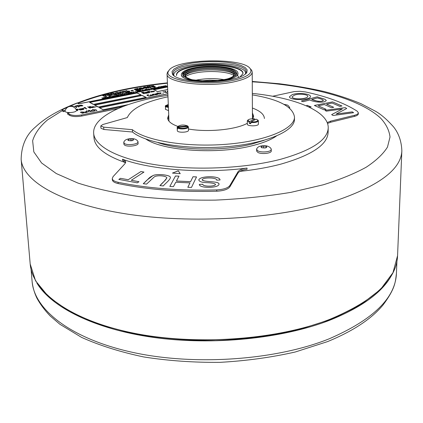 <?xml version="1.0" encoding="UTF-8"?>
<svg xmlns="http://www.w3.org/2000/svg" width="423" height="423" viewBox="0 0 423 423"><rect width="100%" height="100%" fill="white"/><g stroke="black" fill="none" stroke-linecap="round" stroke-linejoin="round"><path stroke-width="0.63" d="M357.086 306.495L359.629 304.994M247.899 120.095L247.312 120.893L249.321 122.236L249.332 123.405L250.818 123.675L250.813 122.506C255.132 122.765 257.655 122.199 258.384 120.814L257.792 120.026M249.321 122.236L249.575 121.628L254.609 118.868L254.863 119.809M258.384 120.814L258.39 124.076C258.675 126.355 247.069 126.435 247.339 124.151L247.312 120.893M250.813 122.585L249.332 123.405M254.609 118.868C251.273 118.636 249.041 119.043 247.915 120.084L249.575 121.628M251.066 121.898C255.555 122.083 257.792 121.454 257.776 120.01L256.089 119.133L251.066 121.898L250.813 122.506M188.029 126.318L187.569 125.932C183.931 124.574 180.663 124.753 177.776 126.472L177.189 127.318L177.232 128.518L177.544 129.068L177.496 127.883C179.225 129.739 188.78 128.915 188.409 126.948L187.897 126.477L177.977 127.365L177.496 127.883M188.409 126.948L188.515 130.247C188.88 132.589 177.115 132.981 177.311 130.622L177.189 127.318L177.671 126.815L187.569 125.932M188.082 126.361L188.092 126.641M188.409 126.985L188.447 128.084M177.523 128.492L177.232 128.518M177.776 126.472L177.671 126.815M177.977 127.365C179.632 129.036 188.267 128.259 187.897 126.477M165.742 105.507L165.277 106.189L165.594 107.78L165.546 106.67L168.417 107.521M168.544 110.641L165.409 109.303L165.573 107.283M168.338 105.486L165.726 105.708L165.277 106.189M168.291 104.354L165.726 105.708M168.359 105.983L165.996 106.184L165.546 106.67M165.996 106.184L168.396 106.919M252.33 94.879C278.873 99.331 292.928 106.718 294.493 117.044C294.799 128.677 266.464 141.007 226.686 144.243C186.961 147.558 145.538 140.69 132.373 129.671L103.688 127.159L100.785 125.927L102.821 124.521L127.323 117.568C131.41 108.595 144.962 101.673 167.984 96.793M294.493 117.044L294.466 119.328C294.762 131.04 266.458 143.439 226.723 146.686C187.045 150.017 145.665 143.101 132.505 132.008L103.847 129.475L100.949 128.238L100.785 125.927M264.412 118.503C264.201 114.432 260.193 110.937 252.394 108.018M252.415 112.952L253.631 116.092L252.795 118.778M247.333 123.278C236.087 129.655 207.857 132.484 188.478 129.02M177.829 126.392C171.246 124.002 167.852 121.221 167.651 118.043L168.719 114.85M132.373 129.671L132.505 132.008M252.425 115.204L253.483 117.229M167.846 119.17L168.809 117.102M200.169 80.93L209.803 80.169L219.458 80.492M195.199 80.354L197.097 79.942C206.424 78.276 215.524 78.192 224.396 79.693M195.949 80.476C189.604 79.408 185.951 77.853 184.999 75.823L185.544 76.611L185.607 75.045C186.786 72.973 190.524 71.307 196.822 70.065C210.717 67.225 231.788 69.361 233.739 73.951L233.829 75.622M184.999 75.823L185.253 73.893C186.717 71.921 190.477 70.34 196.526 69.15C210.342 66.353 231.254 68.299 234.041 72.788L234.384 74.702C233.522 76.775 229.943 78.488 223.656 79.847M194.744 67.685C211.685 64.238 237.372 67.178 237.858 72.867C241.438 82.977 178.321 84.41 181.441 74.147C182.165 71.45 186.601 69.298 194.744 67.685M181.462 74.025L181.345 74.485C181.583 78.223 188.304 80.634 201.512 81.713M218.152 81.332C231.296 79.656 237.9 76.944 237.969 73.2L237.832 72.745M242.76 74.173L242.797 73.999C244.764 66.86 213.129 62.736 192.227 67.003C181.589 69.134 176.37 71.963 176.56 75.5L176.439 75.167C176.248 71.624 181.488 68.785 192.164 66.654C213.134 62.377 244.869 66.506 242.902 73.655L239.915 77.049M173.779 75.394L173.747 74.231C174.836 70.831 180.515 68.119 190.794 66.104C212.166 61.8 244.505 65.406 245.552 72.603L245.573 73.766M245.657 72.862L245.858 73.237M173.467 74.876L173.647 74.496M203.479 81.131L216.158 80.846M167.561 86.303L78.731 103.862L77.663 103.26C102.995 93.451 132.917 86.747 167.434 83.151M82.744 105.66L80.444 105.639L82.162 105.295L79.545 105.327C79.921 106.02 81.042 106.162 82.913 105.755L82.755 105.787M78.451 106.649L79.847 106.131C79.207 105.369 78.054 105.242 76.389 105.745L78.805 107.051M75.506 105.919L75.971 106.718L73.75 106.268L76.045 106.913L76.098 107.585L76.69 107.373L75.87 105.845L75.506 105.919M72.069 106.427L72.767 105.988L71.122 106.31M96.005 106.797L95.466 106.903L96.021 106.993M94.689 106.882L94.81 107.035C93.393 107.558 92.362 107.458 91.712 106.733L94.689 106.882M89.977 106.39L89.602 106.464L91.463 107.505L87.688 106.845L90.088 108.193L90.443 108.119L88.587 107.082L92.378 107.728L89.977 106.39L92.114 107.78M85.668 107.738L84.367 107.511L84.008 107.585L84.642 107.944L84.003 108.071L84.812 108.039L86.398 108.938L86.752 108.864L85.171 107.965L85.679 107.865M83.802 108.357L82.3 108.552L83.865 109.441L83.505 109.515L81.776 108.526L83.812 108.468M82.744 109.536L82.152 109.684C80.529 110.154 79.466 110.001 78.958 109.224L80.756 108.727L82.755 109.663M167.418 82.86C124.558 87.302 89.449 96.291 62.091 109.827L63.413 110.615L65.2 110.26M76.04 109.182L78.149 109.271L78.334 109.472L76.822 110.054L77.605 110.71M64.994 111.011L64.973 111.117C65.168 112.111 66.924 112.592 70.239 112.571C74.274 112.269 76.383 111.513 76.579 110.297L77.864 110.657L76.822 110.054M70.239 112.571L67.58 113.105L69.695 114.369C72.492 115.638 76.505 115.828 81.729 114.95L122.971 106.506M93.689 109.938C95.17 109.758 96.127 109.975 96.55 110.588L96.899 110.514C96.407 109.811 95.281 109.583 93.52 109.843L92.526 109.557L95.032 110.895M94.08 110.958L94.25 111.053C92.552 111.413 91.463 111.265 90.982 110.609L92.473 110.059L91.31 110.488L92.457 111.17L94.086 111.09M90.03 110.551L88.724 110.324L88.365 110.398L89.01 110.763L88.365 110.889L89.179 110.858L90.781 111.767L91.141 111.693L89.533 110.784L90.041 110.683M87.572 111.064L89.063 112.111M86.921 110.689L86.567 110.763L86.937 110.884M86.244 111.323L86.837 112.243L85.383 111.788L85.081 111.852L85.557 112.502L83.114 111.958L86.123 112.719L85.642 112.058L87.402 112.455L86.583 111.254L86.244 111.323M80.819 112.539L80.735 112.227L82.321 111.936M80.735 112.227L84.14 112.878L81.872 113.264L83.754 112.899L80.333 112.243L82.316 111.852M154.353 91.384L154.517 91.537C153.158 91.992 152.148 91.886 151.476 91.231L154.353 91.384M150.271 91.305L151.836 92.24M149.578 90.977L149.256 91.045L149.583 91.157M149.187 91.511L147.579 91.373L148.256 91.696L147.849 91.902L148.436 91.78L150.128 92.584L148.759 91.717L149.192 91.632M148.917 92.7L148.383 92.838C146.908 93.256 145.861 93.118 145.237 92.415L146.844 91.976L148.922 92.822M144.132 93.012L146.321 93.34L143.26 93.192L144.053 93.795L141.525 92.579C143.074 92.172 144.09 92.214 144.571 92.7L144.137 93.145M167.788 92.003L167.037 91.574L167.762 91.257M165.176 91.31L165.314 91.976L162.966 91.749L167.043 92.674L165.705 92.055L165.525 91.236L165.176 91.31M163.225 93.25L162.728 93.346L163.236 93.435M161.052 92.833L159.656 93.007L161.052 93.88L159.143 92.986L161.052 92.938M158.556 93.097L156.928 92.96L157.62 93.287L157.224 93.494L157.805 93.372L159.54 94.186L158.133 93.309L158.562 93.224M156.542 94.503L157.731 94.329L155.215 93.927L156.827 93.657L155.579 93.906L158.075 94.303L156.547 94.63M152.978 94.355L154.078 94.181L156.161 94.874C155.537 94.17 154.3 93.985 152.454 94.324L154.395 95.228M153.126 95.112L153.29 95.26C151.942 95.735 150.916 95.635 150.213 94.953L153.126 95.112M150.911 95.804L151.096 95.889C149.039 96.243 147.627 95.979 146.855 95.101L148.51 94.652L147.262 95.09C147.965 95.862 149.182 96.1 150.911 95.804L150.916 95.926M93.404 104.439L141.129 94.905L137.089 92.944L89.602 102.35L93.404 104.439M167.582 86.905L153.528 89.687L157.642 91.606L167.693 89.597M167.862 93.742L99.22 107.638L103.164 109.811L127.487 104.841M146.258 97.401L142.149 95.402L94.366 104.967L98.242 107.098L146.258 97.401M167.434 83.209C133.028 86.794 103.191 93.478 77.922 103.254L78.837 103.772L106.03 98.4L106.268 98.242L105.237 97.523L106.49 98.178L106.295 98.416M133.356 90.501L131.521 90.86L130.94 90.58L132.774 90.221L133.356 90.501M105.274 94.789L104.386 95.461L103.714 95.106L102.34 95.376L105.142 96.846L106.712 96.534L105.126 95.566L106.046 95.186L105.274 94.789L104.328 95.365M111.508 94.583L112.1 95.127C110.123 96.227 108.225 96.164 106.406 94.937C107.527 94.022 109.229 93.901 111.508 94.583M110.366 93.192L111.233 93.642L110.609 93.763L111.841 93.948C112.645 94.868 114.263 95.075 116.695 94.578L113.364 93.853L114.369 93.457L113.761 93.145L112.745 93.346L111.846 92.886L110.366 93.192M113.353 93.652L116.082 94.266M120.111 92.896L120.719 93.441C118.752 94.525 116.859 94.461 115.04 93.24C116.151 92.341 117.837 92.225 120.111 92.896M122.453 91.431L121.618 92.087L120.93 91.743L119.582 92.008L122.448 93.441L123.987 93.139L122.353 92.182L123.241 91.823L122.453 91.431L121.544 91.981M126.075 91.823L128.433 92.267L129.856 91.987L127.783 91.595L129.671 91.225L129.094 90.94L127.201 91.31L126.963 90.564L125.546 90.845L125.816 91.691L124.505 91.045L122.982 91.347L125.858 92.769L127.392 92.473L126.075 91.823L127.106 92.526M137.301 88.217L137.776 88.439L137.195 88.693L138.263 89.068L136.306 89.803C138.173 89.48 139.59 89.517 140.552 89.919C139.067 90.696 137.597 90.903 136.143 90.538L136.566 90.273L135.376 90.057L135.746 89.745L134.165 89.364L136.433 88.624M143.534 88.465L143.698 88.714C141.747 89.618 140.087 89.565 138.723 88.544C139.78 87.746 141.271 87.667 143.196 88.307L140.722 88.788L143.534 88.465L143.677 88.809M145.819 87.498L143.154 87.64C144.359 86.292 148.187 87.328 148.827 87.989L144.09 88.18L145.819 87.498L144.132 88.285M149.568 86.096L148.891 86.657L148.262 86.366L147.109 86.593L149.731 87.815L151.043 87.556L149.541 86.731L150.287 86.429L149.568 86.096L148.817 86.562M152.56 86.715L154.051 86.609L150.398 86.197L153.713 85.71L151.635 86.043L155.294 86.466C154.517 87.075 153.29 87.238 151.619 86.964L154.051 86.609M104.539 98.411L103.117 97.665L104 98.289L101.811 97.925L103.228 98.67L102.329 98.051L104.539 98.411M103.979 97.602L103.63 97.565L103.979 97.602M105.248 98.273L104.016 97.766L105.248 98.273M105.004 97.401L104.655 97.364L105.004 97.401M107.352 97.856L106.839 97.205L107.03 97.745L105.618 97.449L107.352 97.856M109.219 97.412L107.347 97.221L109.224 97.486M109.88 96.74L108.727 96.835L109.769 97.38L109.028 96.851L109.885 96.804M110.345 96.587L111.09 97.116L109.663 96.375L112.201 96.899L110.35 96.735M113.671 96.534L111.799 96.344L113.676 96.608M113.232 95.783L112.878 95.741L113.232 95.783M114.517 96.439L113.269 95.942L114.517 96.439M114.94 95.614L114.125 95.841L116.193 96.111L114.961 95.677M116.151 95.698L115.738 95.55L116.716 95.387L115.95 95.54L117.398 95.762L116.151 95.698M117.89 95.101L116.833 94.964L118.281 95.698L117.52 95.175L117.89 95.101M119.297 94.884L118.149 94.979L119.207 95.513L118.451 94.995L119.302 94.948M120.714 95.217L120.248 95.196L120.714 95.217M121.332 94.551L120.962 95.175L122.416 94.884L121.115 95.143M121.126 94.62L120.804 94.303L119.783 94.514L121.348 94.429L121.11 95.069M122.469 93.853L121.613 94.096L123.653 94.493L122.733 94.821L123.426 94.493L121.311 94.08L122.474 93.927M125.108 94.033L123.749 94.234L125.108 94.033M125.89 93.182L124.436 93.467L125.758 93.277L126.588 94.059L125.89 93.182L126.466 94.08M127.429 92.88L126.577 93.118L128.618 93.509L127.709 93.837L128.396 93.515L126.276 93.108L127.429 92.949M129.353 92.886L130.432 93.187L128.729 93.203L128.18 92.843L129.47 92.997M131.77 93.034L130.295 92.309L129.94 92.679L130.289 92.441L131.77 93.034M131.754 92.595L130.733 92.23L132.425 92.177L131.759 92.732M133.673 91.648L134.133 92.378L132.156 91.95L134.324 92.531L133.673 91.648L134.329 92.526M137.475 91.907L136.603 92.013L135.032 91.384L136.513 92.098L137.475 91.907M138.617 91.474L136.915 91.384L138.617 91.474M138.844 91.22L138.421 91.077L139.379 90.919L138.633 91.067L140.087 91.289L138.844 91.22M140.172 90.961L139.754 90.813L140.706 90.654L139.965 90.802L141.414 91.024L140.172 90.961M142.99 90.744L141.123 90.559L142.99 90.818M143.561 90.104L142.435 90.194L143.524 90.712L142.736 90.21L143.561 90.168M145.523 90.009L144.201 90.199L145.523 90.009M146.236 89.248L144.751 89.47L146.855 90.057L145.649 89.364L146.236 89.248M147.104 89.343L147.907 89.845L146.411 89.142L148.965 89.639L147.114 89.47M150.366 89.29L148.499 89.105L150.366 89.359M153.226 88.798L151.714 88.1L152.682 88.682L150.482 88.338L151.989 89.042L151.011 88.465L153.226 88.798M154.596 88.455L152.735 88.27L154.596 88.529M154.95 87.799L153.898 87.667L155.41 88.37L154.596 87.868L154.95 87.799M155.479 87.688L156.293 88.19L154.971 87.455L157.34 87.984L155.484 87.82M158.72 87.64L156.864 87.455L158.725 87.709M159.249 87.011L158.144 87.101L159.249 87.609L158.44 87.112L159.254 87.075M161.004 87.191L158.985 86.667L161.004 87.26M162.628 86.868L161.396 86.456L160.476 86.699L162.628 86.942M162.242 86.366L163.056 86.858L161.935 86.35L164.092 86.657L162.876 86.266L162.247 86.493M164.256 85.895L163.5 86.107L165.557 86.361L164.261 85.959M165.446 85.975L165.018 85.832L165.943 85.679L165.224 85.827L166.678 86.043L165.446 85.975M167.556 86.239L106.289 98.348M102.625 95.524L104.386 95.461M105.285 94.99L105.761 95.233M106.443 96.587L105.142 95.741M109.895 94.9L108.018 94.72L110.503 95.339L109.895 94.9M110.44 95.429L108.082 94.837M112.084 95.228L111.524 94.789C109.467 94.118 107.77 94.202 106.437 95.038M111.233 93.642L110.895 93.911M110.646 93.34L111.857 93.086L112.756 93.546L114.094 93.509M116.092 94.472L116.447 94.652M118.514 93.213L116.637 93.034L119.138 93.647L118.514 93.213M119.059 93.732L116.7 93.145M120.698 93.541L120.127 93.097C118.075 92.436 116.394 92.521 115.072 93.34M119.873 92.156L121.618 92.087M122.464 91.632L122.95 91.87M123.706 93.197L122.369 92.357M123.273 91.49L124.515 91.246L125.816 91.691M127.783 91.595L129.343 92.087M125.605 91.035L126.974 90.765L127.217 91.511L129.39 91.278M132.774 90.221L131.236 90.723M133.071 90.559L132.785 90.422M136.529 88.693L134.218 89.465M138.226 89.168L137.205 88.893M136.566 90.273L136.217 90.638M140.515 90.014L136.455 89.888M135.746 89.745L135.439 90.147M139.215 90.162L138.638 90.506L137.279 90.411M138.628 90.311L137.174 90.316L138.638 90.506M136.661 89.131L135.572 89.137L136.661 89.131M136.772 89.385L135.688 89.253M142.884 88.365L138.755 88.64M140.722 88.788L142.387 88.92M140.314 88.782L141.525 88.349L140.024 88.359L140.314 88.782L140.108 88.47M141.525 88.349L140.304 88.587M142.451 88.851L143.54 88.661M146.622 88.1L146.411 88.386L145.57 88.079M146.4 88.185L146.686 88.005L146.194 87.677L145.47 87.973L146.411 88.386M148.489 88.058C146.871 86.995 145.105 86.889 143.196 87.73M147.41 86.731L148.891 86.657M149.573 86.292L149.985 86.488M150.752 87.614L149.599 86.831M153.343 85.832L150.445 86.297M155.262 86.562L151.804 86.149M151.994 87.064L152.571 86.916M106.839 97.205L107.225 97.882M107.728 97.316L108.568 97.248M108.563 97.195L107.796 97.496M112.18 96.439L113.01 96.317L112.243 96.618M115.045 96.201L115.891 96.095L115.035 95.661L114.358 95.841L115.051 96.285M121.131 94.657L120.946 95.164M129.269 92.764L128.386 92.838L129.269 92.764M129.041 93.287L130.088 93.086L128.888 93.192M131.659 92.679L131.04 92.378M131.648 92.542L132.225 92.214L131.03 92.24M138.4 91.5L137.147 91.379L138.4 91.5M141.361 90.718L142.16 90.464L141.578 90.818M148.737 89.258L149.531 89.01L148.954 89.359M153.179 88.391L153.919 88.248L153.189 88.523M157.097 87.609L157.885 87.36L157.314 87.704M161.316 86.541L162.099 86.927L160.698 86.699L161.316 86.541M164.452 86.445L165.261 86.35L164.357 85.943L163.722 86.107L164.457 86.525M67.58 113.105L67.669 114.168L69.784 115.431C72.582 116.706 76.589 116.901 81.813 116.018L117.922 108.605M62.091 109.827L62.181 110.879L63.503 111.672L65.01 111.371M63.503 111.672L63.413 110.615M81.898 105.348L81.443 105.158M79.947 105.269L79.609 105.427M80.444 105.639L80.804 106.041M80.275 105.544L81.396 105.131L79.942 105.311L80.291 105.75L79.963 105.475M79.841 106.326L78.509 105.639M76.912 105.766L78.313 106.765L76.912 105.766L78.414 105.586L79.471 106.189L78.297 106.559M75.617 106.11L75.87 105.845M76.648 107.447L75.886 106.057M94.297 106.929L92.124 106.718L94.297 106.929M92.87 107.394L92.209 106.823M94.763 107.135L93.657 106.58M92.14 106.665L91.78 106.845M88.587 107.082L90.178 108.172M87.968 106.792L88.587 107.125M85.171 107.965L86.488 108.917M84.288 107.743L85.018 108.082M82.3 108.552L83.601 109.494M81.734 109.763L80.566 108.891L79.36 109.213C79.757 109.806 80.571 109.943 81.792 109.631M80.402 110.049L79.508 109.33M82.131 109.705L80.671 108.954M79.376 109.425L79.043 109.335M78.303 109.583L77.784 109.335M76.373 109.795L77.943 109.499L76.108 109.298M92.875 109.483L93.52 109.843M96.634 110.567L95.217 109.843M91.315 110.509L90.993 110.615M92.378 111.328L91.474 110.615M89.533 110.784L90.876 111.746M88.645 110.556L89.38 110.9M86.371 111.513L87.286 112.481M85.219 112.037L86.001 112.745M84.103 112.989L83.675 112.809M80.751 112.164L80.391 112.354M153.988 91.426L151.862 91.225L153.988 91.426M152.571 91.817L151.878 91.394M154.453 91.643L153.401 91.151M151.873 91.188L151.545 91.342M148.759 91.717L150.16 92.579M147.876 91.516L148.584 91.833M148.039 92.997L145.782 92.515M146.702 92.129L145.618 92.41L148.029 92.796L146.702 92.129M148.341 92.875L146.823 92.182M145.618 92.426L145.332 92.521M144.539 92.811L144.106 92.589M143.26 93.192L144.09 93.79M142.022 92.6L143.09 93.309L142.022 92.6L144.031 92.552L143.08 93.108M167.418 91.532L167.106 91.669M167.788 91.981L167.434 91.722M167.767 91.373L167.413 91.564L167.783 91.78M165.219 91.5L165.53 91.437L165.716 92.256L166.747 92.732M159.656 93.007L161.078 93.874M158.133 93.309L159.566 94.181M157.234 93.102L157.953 93.425M155.601 94.139L155.294 94.028M158.022 94.414L157.716 94.308M155.865 94.932L154.48 94.297M152.756 95.154L150.609 94.948L152.756 95.154M151.328 95.556L150.62 95.122M153.226 95.371L152.153 94.868M150.62 94.905L150.281 95.064M149.065 96.18L147.431 95.196M147.267 95.112L146.993 95.196M140.843 94.895L137.004 93.028L89.893 102.361L93.504 104.349L140.843 94.964M167.587 86.969L153.813 89.824M153.808 89.702L157.721 91.59M157.721 91.521L167.688 89.533M167.862 93.811L99.527 107.807M99.516 107.654L103.27 109.79M103.265 109.716L128.005 104.661M94.657 104.983L98.342 107.008L145.972 97.385L142.065 95.487L94.667 105.137M68.061 112.513L69.166 112.788M272.597 96.254L294.17 91.606L299.87 91.305L305.332 91.918C327.159 96.581 344.459 103.011 357.239 111.201L358.366 112.793C358.265 113.829 356.949 114.67 354.426 115.315L354.384 116.41L330.575 122.263L327.529 123.437M327.201 122.57L330.606 121.152L354.426 115.315M358.366 112.793L358.323 113.877C358.218 114.919 356.906 115.759 354.384 116.41M311.154 106.956L307.029 105.348L306.368 105.845M308.98 107.035L311.206 106.956L307.029 105.327L306.352 105.84M331.664 114.612L342.297 109.012L326.286 111.159L325.023 110.345L345.311 107.632L346.707 108.489L336.148 114.062L352.264 111.873L353.617 112.703L333.038 115.5L331.643 114.601L342.297 109.012M336.148 114.062L352.264 111.899L353.586 112.703M325.054 110.361L345.311 107.654L346.686 108.494M333.673 107.299L326.567 104.143L333.705 107.294L331.537 107.722L324.415 104.56L318.175 105.776L326.017 109.33M314.384 105.464L332.584 101.922L341.927 105.977M318.175 105.776L326.048 109.324L323.875 109.753L314.352 105.449L332.584 101.901L341.958 105.972L339.822 106.395L332.155 103.048L326.567 104.143M311.677 99.453C314.21 100.737 322.31 102.509 323.378 100.267C323.098 99.728 321.099 98.945 317.382 97.925L311.677 99.474L318.048 101.33C320.904 101.541 322.68 101.192 323.378 100.288C323.098 99.749 321.094 98.966 317.382 97.946M326.281 100.452C324.452 98.585 323.96 99.172 317.255 96.825C323.96 99.151 324.473 98.57 326.281 100.441C324.568 103.45 313.612 102.065 309.81 99.95L303.28 101.694L301.319 101.049L317.255 96.804L301.356 101.06M294.207 95.302L292.034 96.856C292.489 100.034 307.997 99.114 307.812 96.243C307.669 94.292 298.152 93.319 294.207 95.302M292.034 94.784L289.432 96.798L292.034 94.763C297.29 92.32 310.244 93.631 310.493 96.381C310.233 93.647 297.295 92.341 292.034 94.784M307.812 96.264C307.997 99.135 292.489 100.055 292.034 96.878L292.034 96.878M310.493 96.381L310.493 96.402C311.064 100.283 289.602 100.817 289.432 96.777L289.438 96.798M237.985 173.081L229.89 186.807C227.971 189.356 223.598 190.826 216.766 191.212C180.32 192.206 147.447 189.657 118.149 183.561C114.496 182.736 112.566 181.483 112.344 179.812L112.264 178.543L113.063 176.65L124.986 163.68L125.705 162.014L125.393 161.11L122.517 159.233C151.281 169.85 203.072 173.816 247.027 168.068C242.268 168.729 239.249 169.983 237.975 171.823L237.985 173.081C239.265 171.236 242.279 169.977 247.037 169.316L247.027 168.068M237.975 171.823L229.869 185.512C227.949 188.05 223.571 189.52 216.74 189.906C180.272 190.9 147.384 188.357 118.065 182.281C114.416 181.456 112.481 180.214 112.264 178.543M122.517 159.233L122.591 160.444L125.626 162.628M180.224 173.668L178.268 170.85L172.484 173.097M172.431 173.092L180.246 173.668L178.268 170.823L172.431 173.092M118.852 179.41L120.571 178.326L128.195 179.743L140.938 171.553L143.936 172.092M128.195 179.743L140.938 171.532L143.968 172.076L131.267 180.288L138.956 181.742M120.571 178.326L128.195 179.717M131.267 180.288L138.987 181.721L137.274 182.847L118.821 179.405L120.571 178.3M166.9 177.787C166.223 175.677 156.214 174.921 154.078 177.089L146.601 184.09L143.26 183.719L147.135 179.987L153.015 175.534C156.896 173.594 171.056 174.879 170.427 177.618C169.681 180.357 165.314 183.471 163.278 185.94L159.899 185.565C162.781 182.969 165.118 180.378 166.9 177.787L166.905 177.813C165.055 181.097 165.261 179.86 159.942 185.549M170.427 177.644C171.045 174.926 157.086 173.626 153.115 175.524C148.161 178.051 149.991 177.665 143.492 183.524M187.838 187.267L189.98 182.879L175.767 182.244L173.451 186.617L169.829 186.453L175.471 175.994L178.998 176.148L176.417 181.044L190.588 181.668L192.988 176.777L196.526 176.93M175.471 176.021L178.987 176.174M190.588 181.668L192.988 176.751L196.536 176.904L191.471 187.431L187.823 187.267L189.98 182.879M176.417 181.018L190.588 181.641M169.829 186.453L175.471 175.994M220.013 179.987L216.682 180.156C217.237 177.348 202.384 177.211 202.189 179.807C203.68 182.419 219.833 180.843 218.987 184.28C218.601 188.298 198.905 188.404 199.355 184.391L202.802 184.238C202.427 186.717 214.889 186.781 215.561 184.423C214.583 183.344 211.246 182.741 205.562 182.609C201.649 182.382 199.386 181.52 198.784 180.024C199.635 175.614 220.378 175.693 220.013 179.987C220.283 175.714 199.614 175.645 198.784 180.05M215.566 184.449C214.926 186.797 202.406 186.749 202.802 184.264L202.802 184.238M199.36 184.417L202.802 184.264M218.929 183.952C218.76 181.06 204.669 182.202 202.3 180.135M252.325 93.42C294.72 97.597 328.719 111.096 328.227 127.942C327.645 139.965 311.904 150.371 280.999 159.175C246.175 168.396 195.6 170.797 156.69 164.928C117.716 159.053 94.445 146.12 93.663 133.266C92.41 116.457 125.758 101.43 167.926 95.334M276.309 136.111C270.905 139.828 263.048 142.985 252.743 145.591C218.252 154.712 163.178 151.037 145.898 139.072M271.037 148.743L271.28 150.974C271.624 153.364 261.657 154.501 257.935 152.481L256.56 150.995L256.803 148.764M137.782 141.229L138.12 143.339C138.628 145.75 127.72 147.23 124.653 145.152L123.828 144.116L123.923 141.98M328.227 127.942L328.105 132.505C327.518 144.677 311.804 155.204 280.962 164.098C268.668 167.36 254.979 169.792 239.894 171.384M125.615 162.67C105.242 155.532 94.704 147.252 93.996 137.819L93.663 133.266M285.282 105.089L284.769 104.782M285.419 105.168L285.287 104.851M289.506 107.093L289.448 108.013M266.331 146.363L263.608 145.946L261.192 146.554L261.493 147.579L264.227 147.997L266.649 147.384L266.331 146.363L266.331 147.463M263.608 147.902L263.608 145.946M271.286 149.404C271.629 151.783 261.657 152.915 257.93 150.905L256.555 149.419M133.308 139.241L130.85 138.85L128.296 139.426L128.195 140.399L130.659 140.796L133.224 140.214L133.308 139.241M130.956 140.732L130.85 138.85M128.354 140.425L128.296 139.426M138.035 141.811C138.543 144.211 127.63 145.692 124.563 143.619L123.738 142.583M36.859 283.003C51.125 306.966 94.043 329.036 153.364 337.406C212.616 345.744 282.363 338.627 329.591 320.285C361.808 307.32 382.535 292.208 391.767 274.95M232.793 80.444C246.635 77.351 252.536 73.591 250.495 69.166C244.864 57.036 173.726 58.649 168.65 71.022C161.792 79.931 204.468 86.673 232.793 80.444M169.184 70.229L167.503 72.19L167.059 73.972C165.615 82.522 206.847 87.815 233.517 81.946C245.684 79.291 251.918 75.992 252.219 72.042L251.696 70.276L249.93 68.394M245.197 74.268L246.123 72.032C247.148 59.289 171.548 61.002 173.15 73.687L174.17 75.881M230.678 79.609C239.682 77.71 245.081 75.32 246.884 72.433L247.148 69.874L245.049 67.453L240.782 65.311L234.654 63.577L227.061 62.334L218.474 61.652L209.38 61.557L200.301 62.065L191.751 63.133L184.222 64.719L178.178 66.734L174.012 69.065L172.024 71.577L172.404 74.125C175.482 80.925 209.131 84.277 230.678 79.609M103.688 127.159L103.847 129.475M185.533 76.574C187.701 75.061 191.185 73.84 195.981 72.899C208.936 70.281 228.24 71.545 233.882 75.479M185.602 75.056C187.685 73.491 191.201 72.222 196.161 71.26C209.142 68.642 228.547 69.985 233.745 73.967M233.607 72.27L235.22 73.676L235.674 75.352M183.735 76.531L184.116 74.834L185.692 73.353M182.895 75.342C183.73 72.83 187.928 70.821 195.495 69.314L198.302 68.843M220.774 68.33C230.038 69.377 235.267 71.307 236.462 74.125M183.783 76.7L182.815 74.855C183.101 72.153 187.32 69.985 195.468 68.352C212.002 64.968 237.076 68.045 236.52 73.639L235.637 75.521M195.252 67.886C206.937 66.104 217.972 66.168 228.346 68.077C233.723 69.647 236.557 71.556 236.843 73.808C235.341 76.082 231.307 78.033 224.75 79.656C212.436 81.607 200.92 81.528 190.207 79.408C184.946 77.71 182.419 75.722 182.625 73.454C184.571 71.233 188.78 69.377 195.252 67.886M234.532 73.158L234.971 73.353M237.335 74.786L238.709 77.488M184.349 74.506L184.777 74.289M81.813 116.018L81.729 114.95M69.784 115.431L69.695 114.369M158.228 142.704C180.917 150.567 224.01 151.26 252.013 144.031L264.158 140.299M330.606 121.152L330.575 122.263M229.869 185.512L229.89 186.807M216.766 191.212L216.74 189.906M118.149 183.561L118.065 182.281M284.341 104.544L285.98 105.512M261.292 147.627C260.642 146.046 262.387 145.607 266.532 146.31C267.204 147.897 265.459 148.336 261.292 147.627M127.984 140.447C127.958 138.95 129.803 138.533 133.52 139.193C133.562 140.7 131.717 141.118 127.984 140.447M32.09 281.195L32.122 281.575C34.274 309.419 70.456 338.839 132.97 352.444C195.326 366.069 276.43 360.121 329.268 338.775C373.134 319.735 395.526 297.914 396.436 273.306L396.451 272.925M30.155 263.64L30.186 264.01C32.264 291.024 68.669 319.587 131.759 332.764C194.686 345.961 276.61 340.097 329.914 319.296C374.144 300.748 396.695 279.54 397.567 255.672L397.583 255.302M332.002 201.93C377.951 186.781 401.231 169.713 401.85 150.715L397.567 255.672L392.962 272.703L380.494 289.459L360.089 305.179L332.097 319L297.485 330.025C271.624 335.74 244.362 339.272 215.704 340.61C187.014 340.573 159.624 338.284 133.536 333.742L98.464 324.304L69.874 311.762L48.782 296.988L35.564 280.814L30.186 264.01L21.15 159.355C22.72 180.833 59.934 203.553 125.525 213.827C190.942 224.121 276.584 218.94 332.002 201.93M149.562 92.515L148.018 92.732M145.961 93.028L145.094 93.155M62.165 110.694L47.545 119.883C39.825 126.493 34.855 133.451 32.634 140.764L33.824 151.899L41.597 162.987L56.291 173.552L77.88 183.043C95.535 188.695 115.987 193.221 139.236 196.632C163.696 199.259 189.15 200.417 215.598 200.105C241.972 198.91 267.119 196.32 291.04 192.328L323.346 184.772C340.33 179.447 354.633 173.589 366.249 167.185C376.2 160.603 383.28 153.898 387.484 147.072L390.017 136.999C389.245 130.432 386.151 124.188 380.732 118.266C359.053 97.946 307.807 85.129 252.267 81.819M247.915 120.084L247.434 120.523M257.776 120.01L258.257 120.444M165.805 105.449L165.367 105.882M233.871 75.516L234.384 74.702M185.253 73.893L184.116 74.834L185.734 73.311M234.041 72.788L235.22 73.676L233.533 72.227M236.52 73.639L236.404 74.305C235.31 75.331 237.789 74.57 231.222 77.858C226.12 79.609 217.967 80.73 206.747 81.211L191.476 79.688L183.296 76.061L182.815 74.855M181.441 74.147L181.345 74.485M237.858 72.867L237.969 73.2M173.747 74.231L173.488 74.924M245.552 72.603L245.837 73.285M242.797 73.999L242.902 73.655M76.579 110.297L75.172 108.087L72.941 106.675C68.891 105.755 66.231 107.236 64.973 111.117M289.66 107.527L289.649 108.188M283.955 104.328C288.904 105.422 287.095 104.555 289.628 107.326M256.602 149.123C257.612 146.374 261.023 145.316 266.85 145.946C269.245 146.659 270.709 147.712 271.238 149.108M123.765 142.313C124.706 139.479 128.084 138.31 133.901 138.797C135.957 139.326 137.316 140.24 137.977 141.546M31.075 269.44L32.122 281.575C32.73 287.164 34.321 292.679 36.896 298.125C40.201 304.19 44.621 310.133 50.157 315.944L59.881 324.261L81.597 337.401C99.643 345.496 120.354 352.01 143.735 356.949C168.264 360.798 193.713 362.596 220.092 362.342C246.382 360.861 271.444 357.409 295.286 351.989L327.566 341.604C353.263 331.019 371.854 318.693 383.333 304.618C395.331 288.322 395.368 282.241 396.436 273.306L396.927 261.139M401.85 150.715C401.459 141.24 398.693 133.298 393.554 126.884C386.691 119.196 380.462 113.872 374.863 110.916L360.946 103.667C349.742 99.003 337.39 94.937 323.907 91.458C309.916 88.312 295.117 85.753 279.513 83.77L252.267 81.449M77.187 102.963C59.231 109.742 45.34 117.742 35.532 126.958C26.21 134.736 21.42 145.538 21.15 159.355M168.65 71.022L167.503 72.19M250.495 69.166L251.696 70.276M245.684 73.581L246.884 72.433M173.657 75.215L172.404 74.125M252.446 118.784L252.219 72.042M168.973 121.174L167.059 73.972M246.133 73.428L246.133 73.153M173.203 75.083L173.192 74.808"/></g></svg>
